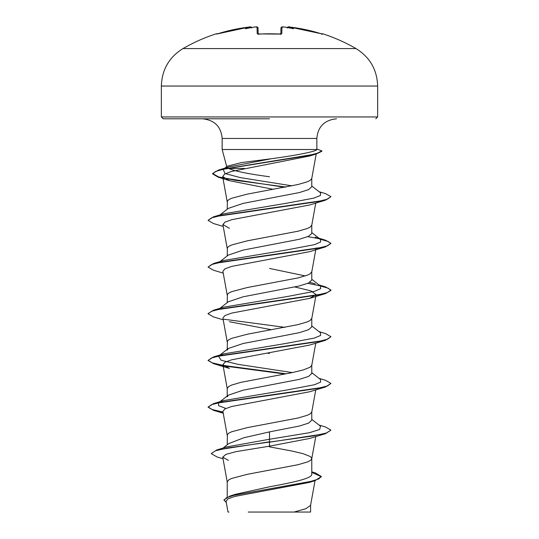 <?xml version="1.0" encoding="UTF-8"?>
<svg xmlns="http://www.w3.org/2000/svg" width="539" height="539" viewBox="0 0 539 539"><rect width="100%" height="100%" fill="white"/><g stroke="black" fill="none" stroke-linecap="round" stroke-linejoin="round"><path stroke-width="0.81" d="M251.72 28.001L250.682 26.997L249.146 27.051A172.851 172.79 180 0 0 218.207 33.634L216.247 33.795A0.923 0.923 0 0 1 217.102 33.95M285.05 27.125L285.306 27.152A172.992 172.332 180 0 0 283.507 26.997L281.964 27.051L281.789 33.634L279.95 34.085A171.314 153.979 180 0 0 269.5 33.795A171.314 153.979 180 0 0 259.05 34.085L257.211 33.634A0.923 0.883 -1.5 0 1 258.06 34.051M356.016 48.577L182.984 48.577C169.105 57.215 161.895 69.699 161.356 86.045L377.644 86.045C377.105 69.699 369.895 57.215 356.016 48.577A173.032 173.032 0 0 0 322.753 33.795L320.793 33.634A172.851 172.79 180 0 0 289.854 27.051L288.318 26.997A0.923 0.916 -175 0 0 287.381 27.516M257.211 33.634L257.036 27.051L255.493 26.997A172.992 172.332 180 0 0 253.694 27.152L255.493 26.99C256.375 26.526 257.218 26.842 258.026 27.94L258.181 34.004M250.696 27.152A125.964 59.64 36.7 0 0 245.467 28.769A125.964 66.236 -33.8 0 1 253.694 27.152M269.5 118.796L163.196 118.796L269.5 118.796M244.41 168.451L228.549 168.451L227.215 167.656M224.211 168.626L227.37 166.16L241.789 162.522L271.292 158.749C295.143 155.535 316.588 151.459 316.844 149.519L222.156 149.519L222.156 138.456L316.844 138.456C317.902 126.625 324.458 120.069 336.511 118.796M316.844 138.456L316.844 149.519M219.973 214.913L228.293 208.391L243.143 203.392L299.401 192.551L308.564 189.634L311.778 186.716L311.778 178.463M227.222 209.233L227.404 201.013L228.839 199.639L231.655 198.264L247.246 194.141L297.979 184.527L307.345 181.784L310.161 180.41L311.751 178.584L316.204 153.972M227.222 497.046L227.222 481.893L228.839 479.831L231.655 478.457L247.246 474.333L297.979 464.719L307.345 461.977L310.161 460.602L311.596 459.228L311.596 457.854L310.161 456.479L303.235 453.73L291.754 450.988L269.5 446.865M311.778 471.834L315.598 473.02L321.399 476.543L318.67 478.969L310.862 481.394L230.2 495.961L234.937 494.431L269.5 486.791C292.091 482.607 312.31 478.464 311.778 474.259L311.778 458.541M223.133 448.037L228.765 443.577L243.884 437.742L269.5 431.88L299.408 426.039L308.564 423.122L311.778 420.211L311.778 411.958M227.222 444.803L227.404 434.501L228.839 433.134L231.655 431.759L247.246 427.636L297.979 418.021L307.345 415.273L310.161 413.905L311.751 412.079L315.773 389.879M315.773 343.181L311.751 365.381L310.161 367.2L303.235 369.949L291.754 372.698L241.021 382.313L231.655 385.062L228.839 386.429L227.222 388.491L227.222 396.859L228.314 395.181L243.17 390.182L299.381 379.348L308.551 376.431L311.778 373.507L311.778 365.26M269.5 338.485L299.401 332.644L308.564 329.727L311.778 326.809L311.778 318.441L310.161 320.503L307.345 321.877L297.979 324.626L247.246 334.241L231.655 338.357L228.839 339.732L227.404 341.106L227.222 350.161L228.293 348.49L243.143 343.491L269.5 338.485M219.973 308.315L228.3 301.786L243.163 296.787L299.394 285.946L308.557 283.029L311.778 280.112L311.778 271.865M305.256 275.928L269.5 268.435M227.222 302.628L227.404 294.409L228.839 293.034L231.655 291.66L247.246 287.543L297.979 277.929L307.345 275.18L310.161 273.805L311.778 271.744M228.32 255.088L243.17 250.089L299.381 239.255L308.51 236.338L311.778 233.414L311.778 225.167M227.222 255.931L227.404 247.711L228.839 246.336L231.655 244.962L247.246 240.839L297.979 231.224L307.345 228.482L310.161 227.108L311.751 225.282L315.773 203.082M269.5 353.469L267.411 353.099M321.399 476.543L314.944 480.694L309.083 482.479L234.748 496.432L228.091 498.804L226.043 501.189L228.004 512.05L228.96 512.05M310.592 505.09L310.592 512.05L248.263 512.05M294.051 512.05L305.882 508.695L310.572 505.339L315.032 480.667M269.5 176.745C248.647 173.989 234.997 171.22 228.549 168.451M269.5 431.88L269.5 439.238L226.798 446.905L216.611 450.018L211.214 453.609L217.123 457.005L223.018 458.75M311.778 473.552L311.778 474.259M311.778 419.376L320.476 426.187L319.694 429.455L309.399 432.716L269.5 439.238L269.5 441.805L216.611 450.018M230.2 495.961L223.988 499.848L226.299 502.624M325.509 433.673L309.548 438.49L269.5 446.164L269.5 442.196L325.509 433.673L330.946 430.135L326.263 433.053L312.943 435.97L227.903 447.902L215.512 450.759L211.214 453.609M311.778 472.373L321.379 476.739M314.944 480.694L233.69 495.354L226.454 497.793L223.988 500.239M269.5 446.164L235.961 451.662L225.915 454.397L222.728 457.139L228.428 460.38M309.46 156.027L231.5 171.442L224.696 174.009L222.681 176.583L229.803 180.74L273.354 189.344M223.227 226.434L213.505 223.53L208.054 220.377L211.571 217.85L221.704 215.324L325.509 200.178L309.554 204.995L231.824 219.669L224.979 222.108L222.903 224.561L229.446 228.334M223.227 273.132L213.498 270.228L208.054 267.074L211.571 264.548L221.704 262.021L325.509 246.875L309.554 251.693L231.817 266.367L224.985 268.813L222.89 271.258L227.249 295.332M294.88 286.997L310.774 290.804L316.11 294.611L309.568 298.384L231.817 313.065L224.979 315.517L222.897 317.956M229.432 321.736L271.589 329.753M325.502 340.277L309.575 345.081L231.817 359.762L224.965 362.215L222.903 364.66L229.425 368.433L213.491 363.623L208.054 360.476L211.564 357.95L221.691 355.423L325.502 340.277L330.946 336.734L325.509 333.587L319.027 331.66M223.092 412.483L213.498 410.327L208.054 407.174L211.571 404.648L221.704 402.121L325.502 386.975L309.561 391.786L231.804 406.467L224.958 408.912L222.917 411.358M225.875 408.461L218.605 405.651L218.517 402.842M219.642 402.141L223.766 400.565L286.687 390.027L314.399 384.758L320.617 382.124L320.476 379.49L311.778 372.678M292.327 372.577L238.123 364.357L221.111 360.254L218.524 356.144M219.642 355.444L223.773 353.867L286.687 343.33L314.399 338.061L320.611 335.426L320.483 332.792L311.778 325.98M208.074 313.583L213.498 310.235L223.773 307.163L286.694 296.632L314.399 291.363L320.611 288.729L320.483 286.094L311.778 279.276M315.234 283.817L309.784 282.402M208.054 267.074L213.491 263.537L223.773 260.465L286.694 249.934L314.399 244.666L320.617 242.031L320.476 239.397L315.227 237.12M208.054 220.377L213.491 216.833L223.766 213.767L286.007 203.338L313.846 198.123L320.388 195.509L320.611 192.901L311.778 186.022M292.03 185.847L240.448 177.641L225.053 173.538L223.173 169.441L223.557 169.158M224.689 168.525L228.981 166.901L271.292 158.749M330.946 430.135L325.502 426.982L319.027 425.062M223.025 412.079L212.204 409.532L208.074 406.979M208.054 407.174L213.498 403.63L317.303 388.484L327.436 385.958L330.946 383.431L325.509 380.285L319.027 378.358M286.182 373.803L223.314 365.435M223.025 365.381L212.204 362.835L208.074 360.281M208.054 360.476L213.505 356.933L317.309 341.78L327.436 339.26L330.946 336.734M213.498 310.235L317.303 295.082L327.436 292.562L330.946 290.036L325.502 286.883L307.796 283.359M213.491 263.537L317.296 248.385L327.429 245.865L330.946 243.338L325.502 240.185L319.027 238.265M319.364 238.696L307.776 236.661M213.491 216.833L317.303 201.687L327.436 199.161L330.946 196.641L325.495 193.616L319.122 191.743M285.987 187.046L235.071 180.262L218.484 176.873L212.609 173.484L218.564 170.041L307.715 155.677L317.181 153.278L321.857 150.886L316.844 149.054M325.502 386.975L330.946 383.431M284.949 374.039L223.813 365.914M223.092 365.786L213.491 363.623M284.949 327.335L223.806 319.216M223.227 319.829L213.491 316.925L208.054 313.772L211.564 311.252L221.691 308.726L325.502 293.58L330.946 290.427L328.238 288.21L320.348 285.993M325.509 246.875L330.946 243.338M330.926 243.534L327.995 241.411L320.348 239.296M325.509 200.178L330.946 196.641M284.76 187.276L218.16 177.169L212.609 173.875L215.762 171.382L224.803 168.889L316.332 153.932L321.857 151.277L321.857 150.886M285.306 27.152A125.964 66.236 33.8 0 1 293.533 28.769A125.964 59.64 -36.7 0 0 288.304 27.152L287.28 28.001M280.819 34.004L280.974 27.94A0.923 0.916 -178.5 0 1 281.964 27.051M289.854 27.051L320.793 33.634L289.854 27.051C289.072 26.546 288.224 26.809 287.294 27.826M322.282 34.045L320.793 33.634L322.288 34.038A0.923 0.923 26 0 1 322.612 34.085M281.789 33.634A0.923 0.883 -178.5 0 0 280.94 34.051M279.95 34.085L257.905 33.93L258.194 34.489M257.036 27.051A0.923 0.916 -1.5 0 1 258.026 27.94L257.48 27.105L256.719 26.957M250.682 26.997A0.923 0.916 -5 0 1 251.619 27.516L251.612 27.502M251.706 27.826C250.965 26.809 250.109 26.546 249.146 27.051L216.718 34.045M163.196 118.796L161.356 116.95L377.644 116.95L377.644 86.045M280.806 34.489L281.095 33.93L257.905 33.93M216.247 33.795A173.032 173.032 0 0 0 182.984 48.577M377.644 116.95L375.804 118.796M222.156 138.456C221.098 126.625 214.542 120.069 202.489 118.796M226.744 166.652L222.156 149.519M222.661 176.59L227.249 201.936M222.89 224.561L227.249 248.634M316.11 247.913L315.975 248.634M315.908 249.038L311.751 271.979M316.11 294.611L311.751 318.684M222.89 317.963L227.249 342.029M222.89 364.66L227.249 388.727M222.89 411.358L227.249 435.431M315.773 436.577L311.751 458.777M222.722 457.139L227.249 482.129M223.766 400.565L213.498 403.63M223.773 353.867L213.505 356.933M319.027 284.963L325.502 286.883M228.981 166.901L218.564 170.041M219.333 402.209L228.307 395.175M219.333 355.511L228.293 348.484M219.973 261.61L228.314 255.075M320.476 239.397L311.778 232.578M223.173 169.441L223.517 169.172M309.474 156.054L316.332 153.932M229.803 180.747L218.16 177.169M309.568 298.384L325.502 293.58M223.227 413.224L213.498 410.327M208.054 313.772L208.054 313.388M330.946 290.427L330.946 290.036M212.609 173.875L212.609 173.484M161.356 116.95L161.356 86.045M285.171 27.132L283.507 26.99C282.928 26.512 282.086 26.829 280.974 27.94L280.981 27.907M322.753 33.795L321.642 34.267M289.814 27.044L288.655 26.95M283.42 26.984L282.288 26.957M217.54 33.829L249.146 27.051M250.339 26.95L251.504 27.334"/></g></svg>
